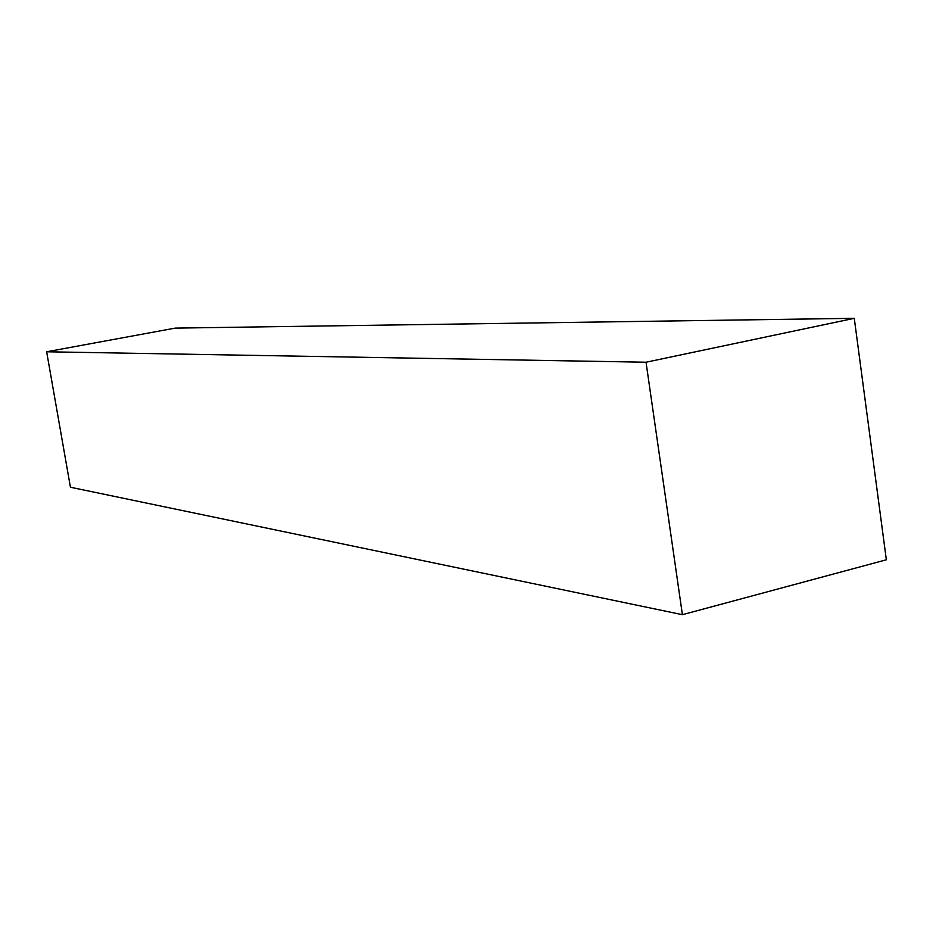 <?xml version="1.0" encoding="UTF-8"?>
<svg xmlns="http://www.w3.org/2000/svg" width="933" height="933" viewBox="0 0 933 933"><rect width="100%" height="100%" fill="white"/><g stroke="black" fill="none" stroke-linecap="round" stroke-linejoin="round"><path stroke-width="1.4" d="M682.408 614.684L886.35 559.788L854.278 318.316L175.217 328.113L46.65 351.776L70.43 487.236L682.408 614.684L646.033 362.226L854.278 318.316M46.65 351.776L646.033 362.226"/></g></svg>

